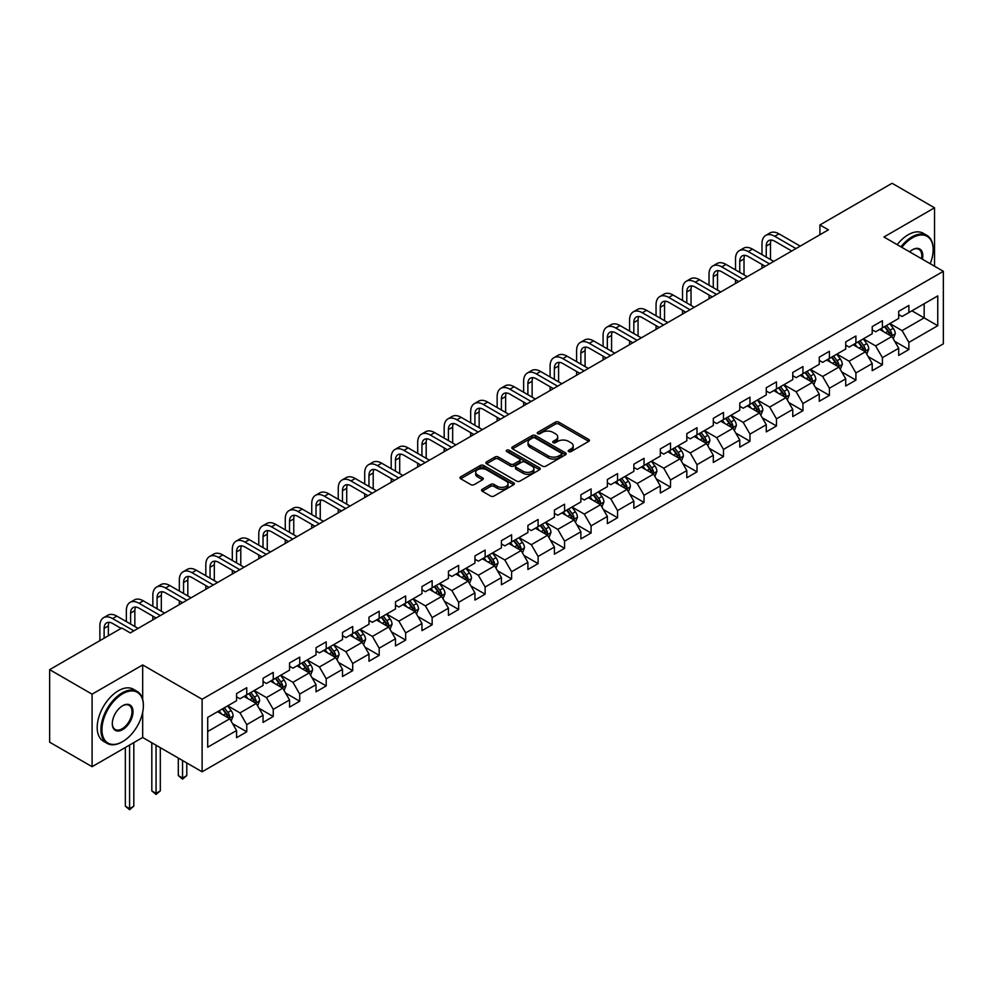 <?xml version="1.0" encoding="UTF-8"?>
<svg xmlns="http://www.w3.org/2000/svg" width="993" height="993" viewBox="0 0 993 993"><rect width="100%" height="100%" fill="white"/><g stroke="black" fill="none" stroke-linecap="round" stroke-linejoin="round"><path stroke-width="1.49" d="M568.704 451.592A1.651 0.956 0 0 0 571.037 451.592L588.737 441.376A2.358 1.365 0 0 0 589.432 440.408A2.358 1.365 0 0 0 588.737 439.452L558.749 422.124A2.358 1.365 0 0 0 555.41 422.124L537.709 432.352A1.651 0.956 0 0 0 537.225 433.022A1.651 0.956 0 0 0 537.709 433.705A1.651 0.956 0 0 0 540.043 433.705L542.327 432.377A7.547 4.357 0 0 1 553.002 432.377L555.497 433.817A7.547 4.357 0 0 1 557.706 436.895A7.547 4.357 0 0 1 555.497 439.973L553.2 441.302A1.651 0.956 0 0 0 552.716 441.972A1.651 0.956 0 0 0 553.2 442.642A1.651 0.956 0 0 0 555.534 442.642L557.83 441.326A7.547 4.357 0 0 1 568.492 441.326L571 442.766A7.547 4.357 0 0 1 573.197 445.845A7.547 4.357 0 0 1 571 448.923L568.704 450.251A1.651 0.956 0 0 0 568.219 450.921A1.651 0.956 0 0 0 568.704 451.592L568.704 450.251M482.25 489.288A2.358 1.365 0 0 0 481.568 490.244A2.358 1.365 0 0 0 482.25 491.212L490.666 496.066A2.358 1.365 0 0 0 494.005 496.066L513.666 484.721A2.358 1.365 0 0 0 514.362 483.752A2.358 1.365 0 0 0 513.666 482.797L483.665 465.469A2.358 1.365 0 0 0 480.339 465.469L460.678 476.826A2.358 1.365 0 0 0 459.982 477.794A2.358 1.365 0 0 0 460.678 478.75L470.843 484.621A2.358 1.365 0 0 0 474.17 484.621L482.586 479.756A2.358 1.365 0 0 0 483.281 478.8A2.358 1.365 0 0 0 482.586 477.832L477.546 474.927A6.306 3.637 0 0 1 475.697 472.358A6.306 3.637 0 0 1 479.594 468.994A6.306 3.637 0 0 1 486.458 469.776L506.207 481.183A6.306 3.637 0 0 1 508.056 483.752A6.306 3.637 0 0 1 504.171 487.116A6.306 3.637 0 0 1 497.294 486.322L494.005 484.423A2.358 1.365 0 0 0 490.666 484.423L482.25 489.288L482.25 491.212M142.682 664.95L92.088 694.169L49.65 669.654L49.65 742.193L92.088 766.695L142.682 737.489L202.113 771.797L202.113 699.258L142.682 664.95L142.682 699.382M934.525 266.211L934.525 207.798L883.931 237.004L943.35 271.312L202.113 699.258M934.525 207.798L892.074 183.283L819.92 224.952L819.92 234.745M49.65 669.654L121.804 627.998L130.294 632.901L828.41 229.842L819.92 224.952M542.501 466.151A2.358 1.365 0 0 0 545.827 466.151L565.489 454.794A2.358 1.365 0 0 0 566.184 453.826A2.358 1.365 0 0 0 565.489 452.87L535.5 435.555A2.358 1.365 0 0 0 532.161 435.555L512.5 446.9A2.358 1.365 0 0 0 511.805 447.868A2.358 1.365 0 0 0 512.5 448.824L542.501 466.151M507.411 451.952A1.651 0.956 0 0 1 509.086 452.187L539.547 469.776L519.922 481.108A2.358 1.365 0 0 1 516.583 481.108L486.582 463.793L486.582 461.869A2.358 1.365 0 0 0 485.9 462.825A2.358 1.365 0 0 0 486.582 463.793M486.582 461.869L494.998 457.003A2.358 1.365 0 0 1 498.337 457.003L510.501 464.029A2.358 1.365 0 0 0 513.84 464.029L519.413 460.802A2.358 1.365 0 0 0 520.109 459.846A2.358 1.365 0 0 0 519.413 458.878L506.753 451.567A1.651 0.956 0 0 1 506.269 450.896A1.651 0.956 0 0 1 507.286 450.015A1.651 0.956 0 0 1 509.086 450.226L539.584 467.827A2.358 1.365 0 0 1 540.266 468.795A2.358 1.365 0 0 1 539.584 469.751L539.584 467.827M202.113 771.797L943.35 343.839L943.35 271.312M232.585 723.624L246.761 731.804L246.761 724.654L263.058 715.233L263.058 722.395L273.249 716.512L273.249 709.362L289.546 699.953L289.546 707.103L299.725 701.219L299.725 694.07L316.022 684.661L316.022 691.811L326.213 685.927L326.213 678.778L342.511 669.369L342.511 676.518L352.701 670.635L352.701 663.485L368.999 654.077L368.999 661.226L379.189 655.355L379.189 648.193L395.487 638.784L395.487 645.934L405.665 640.063L405.665 632.901L421.963 623.492L421.963 630.654L432.154 624.771L432.154 617.609L448.451 608.2L448.451 615.362L458.642 609.479L458.642 602.317L474.939 592.908L474.939 600.07L485.13 594.186L485.13 587.024L501.428 577.616L501.428 584.778L511.606 578.894L511.606 571.745L527.904 562.323L527.904 569.486L538.094 563.602L538.094 556.452L554.392 547.044L554.392 554.193L564.583 548.31L564.583 541.16L580.88 531.751L580.88 538.901L591.071 533.018L591.071 525.868L607.368 516.459L607.368 523.609L617.547 517.725L617.547 510.576L633.844 501.167L633.844 508.317L644.035 502.446L644.035 495.284L660.333 485.875L660.333 493.024L670.523 487.153L670.523 479.991L686.821 470.583L686.821 477.745L696.999 471.861L696.999 464.699L713.309 455.291L713.309 462.453L723.487 456.569L723.487 449.407L739.785 439.998L739.785 447.16L749.976 441.277L749.976 434.115L766.273 424.706L766.273 431.868L776.464 425.985L776.464 418.835L792.762 409.414L792.762 416.576L802.94 410.692L802.94 403.543L819.25 394.134L819.25 401.284L829.428 395.4L829.428 388.251L845.726 378.842L845.726 385.992L855.916 380.108L855.916 372.958L872.214 363.55L872.214 370.699L882.405 364.816L882.405 357.666L898.702 348.258L898.702 355.407L908.88 349.524L908.88 342.374L937.752 325.716L937.752 295.914L924.16 303.759L924.16 317.872L937.752 325.716M246.761 731.804L236.57 737.687L236.57 730.525L207.711 747.195L207.711 717.393L236.57 700.735L236.57 693.573L246.761 687.69L246.761 694.852L263.058 685.443L263.058 678.281L273.249 672.41L273.249 679.56L289.546 670.151L289.546 662.989L299.725 657.118L299.725 664.267L316.022 654.859L316.022 647.709L326.213 641.826L326.213 648.975L342.511 639.566L342.511 632.417L352.701 626.533L352.701 633.683L368.999 624.274L368.999 617.125L379.189 611.241L379.189 618.391L395.487 608.982L395.487 601.832L405.665 595.949L405.665 603.099L421.963 593.69L421.963 586.54L432.154 580.657L432.154 587.819L448.451 578.398L448.451 571.248L458.642 565.365L458.642 572.527L474.939 563.118L474.939 555.956L485.13 550.072L485.13 557.234L501.428 547.826L501.428 540.664L511.606 534.78L511.606 541.942L527.904 532.533L527.904 525.371L538.094 519.488L538.094 526.65L554.392 517.241L554.392 510.079L564.583 504.208L564.583 511.358L580.88 501.949L580.88 494.787L591.071 488.916L591.071 496.066L607.368 486.657L607.368 479.507L617.547 473.624L617.547 480.773L633.844 471.365L633.844 464.215L644.035 458.332L644.035 465.481L660.333 456.072L660.333 448.923L670.523 443.039L670.523 450.189L686.821 440.78L686.821 433.631L696.999 427.747L696.999 434.909L713.309 425.488L713.309 418.338L723.487 412.455L723.487 419.617L739.785 410.208L739.785 403.046L749.976 397.163L749.976 404.325L766.273 394.916L766.273 387.754L776.464 381.871L776.464 389.033L792.762 379.624L792.762 372.462L802.94 366.578L802.94 373.74L819.25 364.332L819.25 357.17L829.428 351.299L829.428 358.448L845.726 349.039L845.726 341.877L855.916 336.006L855.916 343.156L872.214 333.747L872.214 326.598L882.405 320.714L882.405 327.864L898.702 318.455L898.702 311.305L908.88 305.422L908.88 312.572L937.752 295.914M244.042 696.416L256.268 703.478L239.971 712.887L227.745 705.824M236.57 696.813L239.971 698.774L246.761 694.852M239.971 712.887L246.761 724.654M256.268 703.478L263.058 715.233M270.53 681.124L282.757 688.186L266.459 697.595L254.233 690.532M263.058 681.521L266.459 683.482L273.249 679.56M266.459 697.595L273.249 709.362M282.757 688.186L289.546 699.953M297.019 665.831L309.233 672.894L292.935 682.303L280.709 675.252M289.546 666.229L292.935 668.19L299.725 664.267M292.935 682.303L299.725 694.07M309.233 672.894L316.022 684.661M323.495 650.552L335.721 657.602L319.423 667.011L307.197 659.96M316.022 650.936L319.423 652.898L326.213 648.975M319.423 667.011L326.213 678.778M335.721 657.602L342.511 669.369M349.983 635.259L362.209 642.31L345.912 651.718L333.685 644.668M342.511 635.644L345.912 637.605L352.701 633.683M345.912 651.718L352.701 663.485M362.209 642.31L368.999 654.077M376.471 619.967L388.697 627.017L372.4 636.426L360.174 629.376M368.999 620.352L372.4 622.313L379.189 618.391M372.4 636.426L379.189 648.193M388.697 627.017L395.487 638.784M402.959 604.675L415.173 611.725L398.876 621.146L386.649 614.084M395.487 605.06L398.876 607.021L405.665 603.099M398.876 621.146L405.665 632.901M415.173 611.725L421.963 623.492M429.435 589.383L441.662 596.445L425.364 605.854L413.138 598.791M421.963 589.78L425.364 591.729L432.154 587.819M425.364 605.854L432.154 617.609M441.662 596.445L448.451 608.2M455.924 574.091L468.15 581.153L451.852 590.562L439.626 583.499M448.451 574.488L451.852 576.449L458.642 572.527M451.852 590.562L458.642 602.317M468.15 581.153L474.939 592.908M482.412 558.798L494.638 565.861L478.328 575.27L466.114 568.207M474.939 559.196L478.328 561.157L485.13 557.234M478.328 575.27L485.13 587.024M494.638 565.861L501.428 577.616M508.888 543.506L521.114 550.569L504.816 559.978L492.59 552.915M501.428 543.903L504.816 545.865L511.606 541.942M504.816 559.978L511.606 571.745M521.114 550.569L527.904 562.323M535.376 528.214L547.602 535.277L531.305 544.685L519.078 537.623M527.904 528.611L531.305 530.572L538.094 526.65M531.305 544.685L538.094 556.452M547.602 535.277L554.392 547.044M561.864 512.922L574.091 519.984L557.793 529.393L545.567 522.343M554.392 513.319L557.793 515.28L564.583 511.358M557.793 529.393L564.583 541.16M574.091 519.984L580.88 531.751M588.352 497.642L600.566 504.692L584.269 514.101L572.055 507.051M580.88 498.027L584.269 499.988L591.071 496.066M584.269 514.101L591.071 525.868M600.566 504.692L607.368 516.459M614.828 482.35L627.055 489.4L610.757 498.809L598.531 491.758M607.368 482.735L610.757 484.696L617.547 480.773M610.757 498.809L617.547 510.576M627.055 489.4L633.844 501.167M641.317 467.058L653.543 474.108L637.245 483.517L625.019 476.466M633.844 467.442L637.245 469.404L644.035 465.481M637.245 483.517L644.035 495.284M653.543 474.108L660.333 485.875M667.805 451.765L680.031 458.816L663.734 468.224L651.507 461.174M660.333 452.15L663.734 454.111L670.523 450.189M663.734 468.224L670.523 479.991M680.031 458.816L686.821 470.583M694.293 436.473L706.507 443.523L690.209 452.945L677.996 445.882M686.821 436.858L690.209 438.819L696.999 434.909M690.209 452.945L696.999 464.699M706.507 443.523L713.309 455.291M720.769 421.181L732.995 428.244L716.698 437.652L704.471 430.59M713.309 421.578L716.698 423.539L723.487 419.617M716.698 437.652L723.487 449.407M732.995 428.244L739.785 439.998M747.257 405.889L759.484 412.951L743.186 422.36L730.96 415.297M739.785 406.286L743.186 408.247L749.976 404.325M743.186 422.36L749.976 434.115M759.484 412.951L766.273 424.706M773.746 390.597L785.972 397.659L769.674 407.068L757.448 400.005M766.273 390.994L769.674 392.955L776.464 389.033M769.674 407.068L776.464 418.835M785.972 397.659L792.762 409.414M800.234 375.304L812.448 382.367L796.15 391.776L783.936 384.713M792.762 375.702L796.15 377.663L802.94 373.74M796.15 391.776L802.94 403.543M812.448 382.367L819.25 394.134M826.71 360.012L838.936 367.075L822.638 376.484L810.412 369.421M819.25 360.409L822.638 362.371L829.428 358.448M822.638 376.484L829.428 388.251M838.936 367.075L845.726 378.842M853.198 344.732L865.424 351.783L849.127 361.191L836.9 354.141M845.726 345.117L849.127 347.078L855.916 343.156M849.127 361.191L855.916 372.958M865.424 351.783L872.214 363.55M879.686 329.44L891.913 336.49L875.615 345.899L863.389 338.849M872.214 329.825L875.615 331.786L882.405 327.864M875.615 345.899L882.405 357.666M891.913 336.49L898.702 348.258M911.946 310.809L924.16 317.872L902.091 330.607L889.865 323.557M898.702 314.533L902.091 316.494L908.88 312.572M902.091 330.607L908.88 342.374M92.088 694.169L92.088 766.695M207.711 731.506L229.78 718.771L217.554 711.708M229.78 718.771L236.57 730.525M894.705 341.344L908.88 349.524M868.23 356.636L882.405 364.816M841.741 371.928L855.916 380.108M815.253 387.22L829.428 395.4M788.765 402.513L802.94 410.692M762.289 417.805L776.464 425.985M735.801 433.097L749.976 441.277M709.312 448.377L723.487 456.569M682.824 463.669L696.999 471.861M656.348 478.961L670.523 487.153M629.86 494.253L644.035 502.446M603.372 509.546L617.547 517.725M576.883 524.838L591.071 533.018M550.407 540.13L564.583 548.31M523.919 555.422L538.094 563.602M497.431 570.714L511.606 578.894M470.955 586.007L485.13 594.186M444.467 601.286L458.642 609.479M417.979 616.579L432.154 624.771M391.49 631.871L405.665 640.063M365.014 647.163L379.189 655.355M338.526 662.455L352.701 670.635M312.038 677.747L326.213 685.927M285.55 693.04L299.725 701.219M259.074 708.332L273.249 716.512M142.682 737.489L142.682 712.192M569.361 451.827L571 450.884A7.547 4.357 0 0 0 573.197 447.806L573.197 445.845M557.706 436.895L557.706 438.856A7.547 4.357 0 0 1 555.497 441.935L553.858 442.878M588.737 439.452L588.737 441.376L558.749 424.085A2.358 1.365 0 0 0 555.41 424.085L538.367 433.929M565.464 454.806L535.5 437.516A2.358 1.365 0 0 0 532.161 437.516L512.537 448.848L512.5 446.9M561.33 454.509A1.651 0.956 0 0 0 561.815 453.826A1.651 0.956 0 0 0 561.33 453.156L535.004 437.963A1.651 0.956 0 0 0 532.67 437.963L530.25 439.353A7.547 4.357 0 0 0 528.04 442.431A7.547 4.357 0 0 0 530.25 445.509L548.248 455.899A7.547 4.357 0 0 0 558.91 455.899L561.33 454.509L561.33 456.47A1.651 0.956 0 0 0 561.815 455.787L561.815 453.826M528.04 442.431L528.04 444.392A7.547 4.357 0 0 0 530.25 447.471L530.25 445.509M561.33 456.47L558.91 457.86A7.547 4.357 0 0 1 548.248 457.86L530.25 447.471M486.62 463.805L494.998 458.965L494.998 457.003M520.109 459.846L520.109 461.807A2.358 1.365 0 0 1 519.413 462.763L513.84 465.99A2.358 1.365 0 0 1 510.501 465.99L498.337 458.965A2.358 1.365 0 0 0 494.998 458.965M523.125 471.315A6.306 3.637 0 0 0 529.989 472.109A6.306 3.637 0 0 0 533.886 468.746A6.306 3.637 0 0 0 532.037 466.176L525.086 462.155A2.358 1.365 0 0 0 521.747 462.155L516.161 465.382A2.358 1.365 0 0 0 515.479 466.338A2.358 1.365 0 0 0 516.161 467.306L523.125 471.315L523.125 473.276A6.306 3.637 0 0 0 529.989 474.071A6.306 3.637 0 0 0 533.886 470.707L533.886 468.746M515.479 466.338L515.479 468.299A2.358 1.365 0 0 0 516.161 469.267L516.161 467.306M523.125 473.276L516.161 469.267M508.056 483.752L508.056 485.714A6.306 3.637 0 0 1 504.171 489.077A6.306 3.637 0 0 1 497.294 488.283L494.005 486.384A2.358 1.365 0 0 0 490.666 486.384L482.288 491.225M475.697 472.358L475.697 474.319A6.306 3.637 0 0 0 477.546 476.888L477.546 474.927M482.561 479.78L477.546 476.888M513.642 484.733L483.665 467.43A2.358 1.365 0 0 0 480.339 467.43L460.702 478.775L460.678 476.826M893.253 338.812L895.264 333.722A6.368 3.674 -120 0 0 893.241 328.311L889.728 323.631M883.621 331.712L881.25 328.534M890.92 335.919L891.838 333.996A6.368 3.674 -120 0 0 890.013 330.173L886.513 325.493M884.912 326.412L888.797 331.6A3.24 1.874 60 0 1 889.393 332.593L891.838 333.996M884.465 326.672L887.978 331.352A6.368 3.674 60 0 1 889.802 335.175M761.991 254.63L761.991 243.645A18.011 10.402 60 0 1 765.727 235.403L769.972 232.958A18.011 10.402 60 0 1 778.971 233.851L800.234 246.115M765.727 235.403A18.011 10.402 60 0 1 774.726 236.297L795.989 248.573M791.744 251.018L774.726 241.2A12.003 6.926 -120 0 0 768.731 240.604A12.003 6.926 -120 0 0 766.236 246.103L766.236 257.075M771.238 240.045A12.003 6.926 -120 0 0 770.481 243.645L770.481 259.533M761.991 268.197L761.991 264.423M930.218 263.728A29.294 16.906 120 0 0 933.159 249.739A29.294 16.906 120 0 0 912.455 237.786A29.294 16.906 120 0 0 901.805 247.331M900.936 246.823A30.013 17.328 -60 0 1 911.946 236.905A30.013 17.328 -60 0 1 926.953 235.415A30.013 17.328 -60 0 1 933.159 249.156A30.013 17.328 -60 0 1 933.159 249.454M909.625 251.837A14.647 8.453 -60 0 1 912.455 249.739L912.455 249.739A14.647 8.453 -60 0 1 922.41 259.223M897.2 244.663A30.013 17.328 -60 0 1 908.21 234.745A30.013 17.328 -60 0 1 923.217 233.256L926.953 235.415M921.492 258.689A13.927 8.043 120 0 0 918.91 249.355A13.927 8.043 120 0 0 912.195 249.901M122.139 741.895L122.648 741.61A29.294 16.906 120 0 0 143.364 705.725A29.294 16.906 120 0 0 122.648 693.772A29.294 16.906 120 0 0 101.944 729.644A29.294 16.906 120 0 0 122.648 741.61L122.139 741.895A30.013 17.328 -60 0 1 107.132 743.385A30.013 17.328 -60 0 1 102.54 719.342A30.013 17.328 -60 0 1 122.139 692.891A30.013 17.328 -60 0 1 137.146 691.401A30.013 17.328 -60 0 1 143.364 705.142A30.013 17.328 -60 0 1 143.364 705.44M122.648 729.644A14.647 8.453 -60 0 1 112.296 723.674A14.647 8.453 -60 0 1 122.648 705.725L122.648 705.725A14.647 8.453 -60 0 1 133.012 711.708A14.647 8.453 -60 0 1 122.648 729.644M112.296 723.363A13.927 8.043 120 0 0 115.176 729.458A13.927 8.043 120 0 0 122.139 728.763A13.927 8.043 120 0 0 131.237 716.499A13.927 8.043 120 0 0 129.102 705.34A13.927 8.043 120 0 0 122.4 705.886M107.132 743.385L103.409 741.225A30.013 17.328 -60 0 1 98.803 717.182A30.013 17.328 -60 0 1 118.415 690.731A30.013 17.328 -60 0 1 133.41 689.241L137.146 691.401M866.765 354.104L868.788 349.015A6.368 3.674 -120 0 0 866.752 343.603L863.252 338.923M857.145 347.004L854.762 343.826M864.444 351.212L865.35 349.288A6.368 3.674 -120 0 0 863.525 345.465L860.025 340.785M858.424 341.704L862.321 346.892A3.24 1.874 60 0 1 862.905 347.885L865.35 349.288M857.989 341.964L861.49 346.644A6.368 3.674 60 0 1 863.314 350.467M840.277 369.396L842.3 364.307A6.368 3.674 -120 0 0 840.264 358.895L836.764 354.216M830.657 362.296L828.274 359.118M837.955 366.504L838.862 364.58A6.368 3.674 -120 0 0 837.037 360.757L833.537 356.077M831.948 356.996L835.833 362.184A3.24 1.874 60 0 1 836.416 363.165L838.862 364.58M831.501 357.257L835.001 361.936A6.368 3.674 60 0 1 836.826 365.759M735.515 269.922L735.515 258.937A18.011 10.402 60 0 1 739.239 250.695L743.484 248.25A18.011 10.402 60 0 1 752.483 249.144L773.746 261.407M739.239 250.695A18.011 10.402 60 0 1 748.238 251.589L769.501 263.865M765.255 266.31L748.238 256.492A12.003 6.926 -120 0 0 742.243 255.896A12.003 6.926 -120 0 0 739.76 261.395L739.76 272.367M744.75 255.338A12.003 6.926 -120 0 0 744.005 258.937L744.005 274.813M735.515 283.489L735.515 279.716M709.027 285.214L709.027 274.229A18.011 10.402 60 0 1 712.751 265.987L716.996 263.542A18.011 10.402 60 0 1 726.007 264.423L747.257 276.699M712.751 265.987A18.011 10.402 60 0 1 721.762 266.881L743.012 279.157M738.767 281.602L721.762 271.784A12.003 6.926 -120 0 0 715.754 271.188A12.003 6.926 -120 0 0 713.272 276.687L713.272 287.66M718.262 270.63A12.003 6.926 -120 0 0 717.517 274.229L717.517 290.105M709.027 298.769L709.027 295.008M813.788 384.688L815.812 379.599A6.368 3.674 -120 0 0 813.788 374.187L810.276 369.508M804.169 377.588L801.785 374.411M811.467 381.796L812.373 379.872A6.368 3.674 -120 0 0 810.561 376.049L807.048 371.37M805.46 372.288L809.345 377.477A3.24 1.874 60 0 1 809.94 378.457L812.373 379.872M805.013 372.549L808.525 377.216A6.368 3.674 60 0 1 810.338 381.051M787.312 399.98L789.323 394.891A6.368 3.674 -120 0 0 787.3 389.479L783.8 384.8M777.68 392.88L775.31 389.703M784.979 397.088L785.897 395.164A6.368 3.674 -120 0 0 784.073 391.341L780.572 386.662M778.971 387.58L782.856 392.769A3.24 1.874 60 0 1 783.452 393.749L785.897 395.164M778.537 387.841L782.037 392.508A6.368 3.674 60 0 1 783.862 396.344M760.824 415.273L762.847 410.183A6.368 3.674 -120 0 0 760.812 404.759L757.311 400.092M751.205 408.16L748.821 404.983M758.503 412.38L759.409 410.457A6.368 3.674 -120 0 0 757.585 406.634L754.084 401.954M752.495 402.873L756.381 408.061A3.24 1.874 60 0 1 756.964 409.042L759.409 410.457M752.049 403.121L755.549 407.8A6.368 3.674 60 0 1 757.374 411.636M682.539 300.494L682.539 289.522A18.011 10.402 60 0 1 686.275 281.28L690.52 278.822A18.011 10.402 60 0 1 699.519 279.716L720.769 291.992M686.275 281.28A18.011 10.402 60 0 1 695.274 282.173L716.524 294.437M712.279 296.895L695.274 287.076A12.003 6.926 -120 0 0 689.266 286.481A12.003 6.926 -120 0 0 686.784 291.967L686.784 302.952M691.786 285.922A12.003 6.926 -120 0 0 691.029 289.522L691.029 305.397M682.539 314.061L682.539 310.3M656.05 315.786L656.05 304.814A18.011 10.402 60 0 1 659.786 296.572L664.032 294.114A18.011 10.402 60 0 1 673.031 295.008L694.293 307.284M659.786 296.572A18.011 10.402 60 0 1 668.785 297.466L690.048 309.729M685.803 312.187L668.785 302.356A12.003 6.926 -120 0 0 662.79 301.773A12.003 6.926 -120 0 0 660.295 307.259L660.295 318.244M665.298 301.214A12.003 6.926 -120 0 0 664.54 304.814L664.54 320.689M656.05 329.353L656.05 325.592M629.574 331.079L629.574 320.106A18.011 10.402 60 0 1 633.298 311.864L637.543 309.406A18.011 10.402 60 0 1 646.542 310.3L667.805 322.576M633.298 311.864A18.011 10.402 60 0 1 642.31 312.758L663.56 325.021M659.315 327.479L642.31 317.648A12.003 6.926 -120 0 0 636.302 317.052A12.003 6.926 -120 0 0 633.819 322.551L633.819 333.536M638.809 316.506A12.003 6.926 -120 0 0 638.065 320.106L638.065 335.982M629.574 344.645L629.574 340.884M734.336 430.565L736.359 425.476A6.368 3.674 -120 0 0 734.323 420.051L730.823 415.384M724.716 423.452L722.333 420.275M732.015 427.673L732.921 425.749A6.368 3.674 -120 0 0 731.096 421.913L727.596 417.246M726.007 418.165L729.892 423.353A3.24 1.874 60 0 1 730.476 424.334L732.921 425.749M725.56 418.413L729.061 423.092A6.368 3.674 60 0 1 730.885 426.916M603.086 346.371L603.086 335.398A18.011 10.402 60 0 1 606.81 327.156L611.055 324.699A18.011 10.402 60 0 1 620.066 325.592L641.317 337.868M606.81 327.156A18.011 10.402 60 0 1 615.821 328.038L637.072 340.314M632.826 342.771L615.821 332.94A12.003 6.926 -120 0 0 609.814 332.345A12.003 6.926 -120 0 0 607.331 337.843L607.331 348.828M612.321 331.799A12.003 6.926 -120 0 0 611.576 335.398L611.576 351.274M603.086 359.938L603.086 356.177M707.86 445.857L709.871 440.768A6.368 3.674 -120 0 0 707.848 435.344L704.335 430.664M698.228 438.745L695.845 435.567M705.526 442.965L706.433 441.041A6.368 3.674 -120 0 0 704.62 437.205L701.108 432.526M699.519 433.457L703.404 438.645A3.24 1.874 60 0 1 704 439.626L706.433 441.041M699.072 433.705L702.585 438.385A6.368 3.674 60 0 1 704.397 442.208M576.598 361.663L576.598 350.69A18.011 10.402 60 0 1 580.334 342.436L584.579 339.991A18.011 10.402 60 0 1 593.578 340.884L614.828 353.16M580.334 342.436A18.011 10.402 60 0 1 589.333 343.33L610.583 355.606M606.351 358.051L589.333 348.233A12.003 6.926 -120 0 0 583.325 347.637A12.003 6.926 -120 0 0 580.843 353.136L580.843 364.108M585.845 347.091A12.003 6.926 -120 0 0 585.088 350.69L585.088 366.566M576.598 375.23L576.598 371.469M681.372 461.149L683.383 456.06A6.368 3.674 -120 0 0 681.359 450.636L677.859 445.956M671.74 454.037L669.369 450.859M679.038 458.257L679.957 456.333A6.368 3.674 -120 0 0 678.132 452.498L674.632 447.818M673.031 448.749L676.916 453.938A3.24 1.874 60 0 1 677.511 454.918L679.957 456.333M672.596 448.997L676.096 453.677A6.368 3.674 60 0 1 677.921 457.5M550.11 376.955L550.11 365.983A18.011 10.402 60 0 1 553.846 357.728L558.091 355.283A18.011 10.402 60 0 1 567.09 356.177L588.352 368.44M553.846 357.728A18.011 10.402 60 0 1 562.845 358.622L584.107 370.898M579.862 373.343L562.845 363.525A12.003 6.926 -120 0 0 556.85 362.929A12.003 6.926 -120 0 0 554.355 368.428L554.355 379.4M559.357 362.383A12.003 6.926 -120 0 0 558.6 365.983L558.6 381.858M550.11 390.522L550.11 386.761M654.884 476.429L656.907 471.352A6.368 3.674 -120 0 0 654.871 465.928L651.371 461.249M645.264 469.329L642.881 466.151M652.562 473.549L653.468 471.613A6.368 3.674 -120 0 0 651.644 467.79L648.144 463.11M646.555 464.029L650.44 469.217A3.24 1.874 60 0 1 651.023 470.21L653.468 471.613M646.108 464.29L649.608 468.969A6.368 3.674 60 0 1 651.433 472.792M523.634 392.247L523.634 381.262A18.011 10.402 60 0 1 527.357 373.02L531.603 370.575A18.011 10.402 60 0 1 540.602 371.469L561.864 383.732M527.357 373.02A18.011 10.402 60 0 1 536.369 373.914L557.619 386.19M553.374 388.635L536.369 378.817A12.003 6.926 -120 0 0 530.361 378.221A12.003 6.926 -120 0 0 527.879 383.72L527.879 394.693M532.869 377.663A12.003 6.926 -120 0 0 532.124 381.262L532.124 397.15M523.634 405.814L523.634 402.053M628.395 491.721L630.418 486.632A6.368 3.674 -120 0 0 628.383 481.22L624.882 476.541M618.776 484.621L616.392 481.444M626.074 488.829L626.98 486.905A6.368 3.674 -120 0 0 625.168 483.082L621.655 478.403M620.066 479.321L623.952 484.51A3.24 1.874 60 0 1 624.535 485.503L626.98 486.905M619.62 479.582L623.12 484.261A6.368 3.674 60 0 1 624.945 488.084M497.145 407.54L497.145 396.555A18.011 10.402 60 0 1 500.869 388.313L505.114 385.867A18.011 10.402 60 0 1 514.126 386.761L535.376 399.025M500.869 388.313A18.011 10.402 60 0 1 509.881 389.206L531.131 401.482M526.886 403.928L509.881 394.109A12.003 6.926 -120 0 0 503.873 393.513A12.003 6.926 -120 0 0 501.391 399.012L501.391 409.985M506.38 392.955A12.003 6.926 -120 0 0 505.636 396.555L505.636 412.443M497.145 421.106L497.145 417.333M601.919 507.013L603.93 501.924A6.368 3.674 -120 0 0 601.907 496.512L598.394 491.833M592.287 499.913L589.904 496.736M599.586 504.121L600.504 502.197A6.368 3.674 -120 0 0 598.68 498.374L595.167 493.695M593.578 494.613L597.463 499.802A3.24 1.874 60 0 1 598.059 500.795L600.504 502.197M593.131 494.874L596.644 499.553A6.368 3.674 60 0 1 598.456 503.377M470.657 422.832L470.657 411.847A18.011 10.402 60 0 1 474.393 403.605L478.638 401.16A18.011 10.402 60 0 1 487.637 402.053L508.888 414.317M474.393 403.605A18.011 10.402 60 0 1 483.392 404.499L504.655 416.775M500.41 419.22L483.392 409.401A12.003 6.926 -120 0 0 477.385 408.806A12.003 6.926 -120 0 0 474.902 414.304L474.902 425.277M479.904 408.247A12.003 6.926 -120 0 0 479.147 411.847L479.147 427.722M470.657 436.399L470.657 432.625M575.431 522.306L577.454 517.216A6.368 3.674 -120 0 0 575.419 511.805L571.918 507.125M565.811 515.206L563.428 512.028M573.098 519.413L574.016 517.49A6.368 3.674 -120 0 0 572.191 513.666L568.691 508.987M567.09 509.906L570.987 515.094A3.24 1.874 60 0 1 571.571 516.087L574.016 517.49M566.655 510.166L570.156 514.846A6.368 3.674 60 0 1 571.98 518.669M444.169 438.124L444.169 427.139A18.011 10.402 60 0 1 447.905 418.897L452.15 416.452A18.011 10.402 60 0 1 461.149 417.333L482.412 429.609M447.905 418.897A18.011 10.402 60 0 1 456.904 419.791L478.167 432.067M473.922 434.512L456.904 424.694A12.003 6.926 -120 0 0 450.909 424.098A12.003 6.926 -120 0 0 448.414 429.597L448.414 440.569M453.416 423.539A12.003 6.926 -120 0 0 452.659 427.139L452.659 443.015M444.169 451.678L444.169 447.917M548.943 537.598L550.966 532.509A6.368 3.674 -120 0 0 548.93 527.097L545.43 522.417M539.323 530.498L536.94 527.32M546.622 534.706L547.528 532.782A6.368 3.674 -120 0 0 545.703 528.959L542.203 524.279M540.614 525.198L544.499 530.386A3.24 1.874 60 0 1 545.083 531.367L547.528 532.782M540.167 525.458L543.668 530.138A6.368 3.674 60 0 1 545.492 533.961M417.693 453.404L417.693 442.431A18.011 10.402 60 0 1 421.417 434.189L425.662 431.732A18.011 10.402 60 0 1 434.673 432.625L455.924 444.901M421.417 434.189A18.011 10.402 60 0 1 430.428 435.083L451.678 447.346M447.433 449.804L430.428 439.986A12.003 6.926 -120 0 0 424.421 439.39A12.003 6.926 -120 0 0 421.938 444.876L421.938 455.861M426.928 438.832A12.003 6.926 -120 0 0 426.183 442.431L426.183 458.307M417.693 466.971L417.693 463.21M522.455 552.89L524.478 547.801A6.368 3.674 -120 0 0 522.442 542.389L518.942 537.709M512.835 545.79L510.452 542.612M520.133 549.998L521.04 548.074A6.368 3.674 -120 0 0 519.227 544.251L515.715 539.571M514.126 540.49L518.011 545.678A3.24 1.874 60 0 1 518.594 546.659L521.04 548.074M513.679 540.751L517.179 545.418A6.368 3.674 60 0 1 519.004 549.253M391.205 468.696L391.205 457.723A18.011 10.402 60 0 1 394.929 449.481L399.174 447.024A18.011 10.402 60 0 1 408.185 447.917L429.435 460.193M394.929 449.481A18.011 10.402 60 0 1 403.94 450.375L425.19 462.639M420.945 465.096L403.94 455.278A12.003 6.926 -120 0 0 397.932 454.682A12.003 6.926 -120 0 0 395.45 460.169L395.45 471.154M400.44 454.124A12.003 6.926 -120 0 0 399.695 457.723L399.695 473.599M391.205 482.263L391.205 478.502M495.979 568.182L497.989 563.093A6.368 3.674 -120 0 0 495.966 557.681L492.454 553.002M486.347 561.07L483.976 557.905M493.645 565.29L494.564 563.366A6.368 3.674 -120 0 0 492.739 559.543L489.239 554.864M487.637 555.782L491.523 560.971A3.24 1.874 60 0 1 492.118 561.951L494.564 563.366M487.191 556.03L490.703 560.71A6.368 3.674 60 0 1 492.516 564.545M364.716 483.988L364.716 473.016A18.011 10.402 60 0 1 368.453 464.774L372.698 462.316A18.011 10.402 60 0 1 381.697 463.21L402.959 475.486M368.453 464.774A18.011 10.402 60 0 1 377.452 465.667L398.714 477.931M394.469 480.389L377.452 470.558A12.003 6.926 -120 0 0 371.456 469.974A12.003 6.926 -120 0 0 368.962 475.461L368.962 486.446M373.964 469.416A12.003 6.926 -120 0 0 373.207 473.016L373.207 488.891M364.716 497.555L364.716 493.794M469.49 583.474L471.514 578.385A6.368 3.674 -120 0 0 469.478 572.961L465.978 568.294M459.871 576.362L457.488 573.184M467.157 580.582L468.075 578.658A6.368 3.674 -120 0 0 466.251 574.823L462.75 570.156M461.149 571.074L465.047 576.263A3.24 1.874 60 0 1 465.63 577.243L468.075 578.658M460.715 571.323L464.215 576.002A6.368 3.674 60 0 1 466.04 579.838M338.241 499.28L338.241 488.308A18.011 10.402 60 0 1 341.964 480.066L346.209 477.608A18.011 10.402 60 0 1 355.209 478.502L376.471 490.778M341.964 480.066A18.011 10.402 60 0 1 350.963 480.947L372.226 493.223M367.981 495.681L350.963 485.85A12.003 6.926 -120 0 0 344.968 485.254A12.003 6.926 -120 0 0 342.473 490.753L342.473 501.738M347.476 484.708A12.003 6.926 -120 0 0 346.718 488.308L346.718 504.183M338.241 512.847L338.241 509.086M443.002 598.767L445.025 593.677A6.368 3.674 -120 0 0 442.99 588.253L439.489 583.574M433.382 591.654L430.999 588.477M440.681 595.874L441.587 593.951A6.368 3.674 -120 0 0 439.762 590.115L436.262 585.448M434.673 586.366L438.558 591.555A3.24 1.874 60 0 1 439.142 592.536L441.587 593.951M434.226 586.615L437.727 591.294A6.368 3.674 60 0 1 439.551 595.117M311.752 514.573L311.752 503.6A18.011 10.402 60 0 1 315.476 495.358L319.721 492.9A18.011 10.402 60 0 1 328.733 493.794L349.983 506.07M315.476 495.358A18.011 10.402 60 0 1 324.488 496.239L345.738 508.515M341.493 510.961L324.488 501.142A12.003 6.926 -120 0 0 318.48 500.546A12.003 6.926 -120 0 0 315.997 506.045L315.997 517.018M320.987 500A12.003 6.926 -120 0 0 320.243 503.6L320.243 519.476M311.752 528.139L311.752 524.378M416.514 614.059L418.537 608.97A6.368 3.674 -120 0 0 416.514 603.545L413.001 598.866M406.894 606.946L404.511 603.769M414.193 611.167L415.099 609.243A6.368 3.674 -120 0 0 413.287 605.407L409.774 600.728M408.185 601.659L412.07 606.847A3.24 1.874 60 0 1 412.666 607.828L415.099 609.243M407.738 601.907L411.251 606.586A6.368 3.674 60 0 1 413.063 610.41M285.264 529.865L285.264 518.892A18.011 10.402 60 0 1 289 510.638L293.233 508.193A18.011 10.402 60 0 1 302.244 509.086L323.495 521.362M289 510.638A18.011 10.402 60 0 1 297.999 511.532L319.249 523.808M315.004 526.253L297.999 516.434A12.003 6.926 -120 0 0 291.992 515.839A12.003 6.926 -120 0 0 289.509 521.337L289.509 532.31M294.511 515.293A12.003 6.926 -120 0 0 293.754 518.892L293.754 534.768M285.264 543.432L285.264 539.671M390.038 629.339L392.049 624.262A6.368 3.674 -120 0 0 390.026 618.838L386.513 614.158M380.406 622.239L378.035 619.061M387.704 626.459L388.623 624.523A6.368 3.674 -120 0 0 386.798 620.699L383.298 616.02M381.697 616.938L385.582 622.139A3.24 1.874 60 0 1 386.178 623.12L388.623 624.523M381.25 617.199L384.763 621.879A6.368 3.674 60 0 1 386.575 625.702M258.776 545.157L258.776 534.172A18.011 10.402 60 0 1 262.512 525.93L266.757 523.485A18.011 10.402 60 0 1 275.756 524.378L297.019 536.642M262.512 525.93A18.011 10.402 60 0 1 271.511 526.824L292.774 539.1M288.529 541.545L271.511 531.727A12.003 6.926 -120 0 0 265.516 531.131A12.003 6.926 -120 0 0 263.021 536.63L263.021 547.602M268.023 530.585A12.003 6.926 -120 0 0 267.266 534.172L267.266 550.06M258.776 558.724L258.776 554.963M363.55 644.631L365.573 639.554A6.368 3.674 -120 0 0 363.537 634.13L360.037 629.45M353.93 637.531L351.547 634.353M361.229 641.739L362.135 639.815A6.368 3.674 -120 0 0 360.31 635.992L356.81 631.312M355.209 632.231L359.106 637.419A3.24 1.874 60 0 1 359.689 638.412L362.135 639.815M354.774 632.491L358.274 637.171A6.368 3.674 60 0 1 360.099 640.994M232.3 560.449L232.3 549.464A18.011 10.402 60 0 1 236.024 541.222L240.269 538.777A18.011 10.402 60 0 1 249.268 539.671L270.53 551.934M236.024 541.222A18.011 10.402 60 0 1 245.023 542.116L266.285 554.392M262.04 556.837L245.023 547.019A12.003 6.926 -120 0 0 239.028 546.423A12.003 6.926 -120 0 0 236.545 551.922L236.545 562.894M241.535 545.865A12.003 6.926 -120 0 0 240.778 549.464L240.778 565.352M232.3 574.016L232.3 570.243M337.061 659.923L339.085 654.834A6.368 3.674 -120 0 0 337.049 649.422L333.549 644.742M327.442 652.823L325.059 649.645M334.74 657.031L335.646 655.107A6.368 3.674 -120 0 0 333.822 651.284L330.321 646.604M328.733 647.523L332.618 652.711A3.24 1.874 60 0 1 333.201 653.704L335.646 655.107M328.286 647.784L331.786 652.463A6.368 3.674 60 0 1 333.611 656.286M205.812 575.741L205.812 564.756A18.011 10.402 60 0 1 209.535 556.514L213.78 554.069A18.011 10.402 60 0 1 222.792 554.963L244.042 567.226M209.535 556.514A18.011 10.402 60 0 1 218.547 557.408L239.797 569.684M235.552 572.129L218.547 562.311A12.003 6.926 -120 0 0 212.539 561.715A12.003 6.926 -120 0 0 210.057 567.214L210.057 578.187M215.047 561.157A12.003 6.926 -120 0 0 214.302 564.756L214.302 580.644M205.812 589.308L205.812 585.535M310.573 675.215L312.596 670.126A6.368 3.674 -120 0 0 310.573 664.714L307.06 660.035M300.953 668.115L298.57 664.938M308.252 672.323L309.158 670.399A6.368 3.674 -120 0 0 307.346 666.576L303.833 661.897M302.244 662.815L306.129 668.004A3.24 1.874 60 0 1 306.725 668.997L309.158 670.399M301.798 663.076L305.31 667.755A6.368 3.674 60 0 1 307.122 671.578M179.323 591.034L179.323 580.049A18.011 10.402 60 0 1 183.06 571.807L187.305 569.361A18.011 10.402 60 0 1 196.304 570.243L217.554 582.519M183.06 571.807A18.011 10.402 60 0 1 192.059 572.7L213.309 584.976M209.064 587.422L192.059 577.603A12.003 6.926 -120 0 0 186.051 577.007A12.003 6.926 -120 0 0 183.568 582.506L183.568 593.479M188.571 576.449A12.003 6.926 -120 0 0 187.814 580.049L187.814 595.924M179.323 604.588L179.323 600.827M284.097 690.507L286.108 685.418A6.368 3.674 -120 0 0 284.085 680.006L280.585 675.327M274.465 683.407L272.094 680.23M281.764 687.615L282.682 685.691A6.368 3.674 -120 0 0 280.858 681.868L277.357 677.189M275.756 678.107L279.641 683.296A3.24 1.874 60 0 1 280.237 684.276L282.682 685.691M275.309 678.368L278.822 683.047A6.368 3.674 60 0 1 280.647 686.871M182.551 760.501L182.551 778.053L186.796 775.595L186.796 762.959M186.796 775.595L182.551 779.133L178.306 775.595L178.306 758.056M178.306 775.595L182.551 778.053L182.551 779.133M152.835 606.313L152.835 595.341A18.011 10.402 60 0 1 156.571 587.099L160.816 584.654A18.011 10.402 60 0 1 169.815 585.535L191.078 597.811M156.571 587.099A18.011 10.402 60 0 1 165.57 587.993L186.833 600.256M182.588 602.714L165.57 592.895A12.003 6.926 -120 0 0 159.575 592.3A12.003 6.926 -120 0 0 157.08 597.786L157.08 608.771M162.082 591.741A12.003 6.926 -120 0 0 161.325 595.341L161.325 611.216M152.835 619.88L152.835 616.119M257.609 705.8L259.632 700.71A6.368 3.674 -120 0 0 257.597 695.299L254.096 690.619M247.989 698.7L245.606 695.522M255.288 702.907L256.194 700.984A6.368 3.674 -120 0 0 254.369 697.16L250.869 692.481M249.268 693.399L253.165 698.588A3.24 1.874 60 0 1 253.749 699.568L256.194 700.984M248.833 693.66L252.334 698.327A6.368 3.674 60 0 1 254.158 702.163M156.062 745.209L156.062 793.345L160.307 790.887L160.307 747.667M160.307 790.887L156.062 794.425L151.817 790.887L151.817 742.764M151.817 790.887L156.062 793.345L156.062 794.425M126.359 621.606L126.359 610.633A18.011 10.402 60 0 1 130.083 602.391L134.328 599.933A18.011 10.402 60 0 1 143.327 600.827L164.59 613.103M130.083 602.391A18.011 10.402 60 0 1 139.082 603.285L160.345 615.548M156.1 618.006L139.082 608.188A12.003 6.926 -120 0 0 133.087 607.592A12.003 6.926 -120 0 0 130.604 613.078L130.604 624.063M135.594 607.033A12.003 6.926 -120 0 0 134.849 610.633L134.849 626.509M231.121 721.092L233.144 716.003A6.368 3.674 -120 0 0 231.108 710.591L227.608 705.911M221.501 713.992L219.118 710.814M228.8 718.2L229.706 716.276A6.368 3.674 -120 0 0 227.881 712.453L224.381 707.773M222.792 708.692L226.677 713.88A3.24 1.874 60 0 1 227.26 714.861L229.706 716.276M222.345 708.94L225.845 713.619A6.368 3.674 60 0 1 227.67 717.455M129.587 745.06L129.587 808.637L133.819 806.179L133.819 742.603M133.819 806.179L129.587 809.717L125.341 806.179L125.341 747.506M125.341 806.179L129.587 808.637L129.587 809.717M99.871 640.671L99.871 625.925A18.011 10.402 60 0 1 103.595 617.683L107.84 615.226A18.011 10.402 60 0 1 116.851 616.119L138.101 628.395M103.595 617.683A18.011 10.402 60 0 1 112.606 618.577L133.856 630.84M121.121 628.395L112.606 623.467A12.003 6.926 -120 0 0 106.599 622.884A12.003 6.926 -120 0 0 104.116 628.37L104.116 638.214M109.106 622.326A12.003 6.926 -120 0 0 108.361 625.925L108.361 635.768M571 450.884L571 448.923M553.2 442.642L553.2 441.302M555.497 441.935L555.497 439.973M537.709 433.705L537.709 432.352M555.41 424.085L555.41 422.124M558.749 424.085L558.749 422.124M532.161 437.516L532.161 435.555M535.5 437.516L535.5 435.555M565.489 454.794L565.489 452.87M548.248 457.86L548.248 455.899M558.91 457.86L558.91 455.899M498.337 458.965L498.337 457.003M510.501 465.99L510.501 464.029M513.84 465.99L513.84 464.029M519.413 462.763L519.413 460.802M509.086 452.187L509.086 450.226M490.666 486.384L490.666 484.423M494.005 486.384L494.005 484.423M497.294 488.283L497.294 486.322M482.586 479.756L482.586 477.832M480.339 467.43L480.339 465.469M483.665 467.43L483.665 465.469M513.666 484.721L513.666 482.797M891.28 336.13L895.227 333.847M890.013 330.173L893.241 328.311M885.483 332.792L887.978 331.352M778.971 233.851L774.726 236.297M770.481 243.645L766.236 246.103M864.791 351.423L868.738 349.139M863.525 345.465L866.752 343.603M859.007 348.071L861.49 346.644M838.315 366.715L842.263 364.431M837.037 360.757L840.264 358.895M832.519 363.364L835.001 361.936M752.483 249.144L748.238 251.589M744.005 258.937L739.76 261.395M726.007 264.423L721.762 266.881M717.517 274.229L713.272 276.687M811.827 382.007L815.774 379.723M810.561 376.049L813.788 374.187M806.031 378.656L808.525 377.216M785.339 397.299L789.286 395.015M784.073 391.341L787.3 389.479M779.542 393.948L782.037 392.508M758.851 412.579L762.798 410.308M757.585 406.634L760.812 404.759M753.066 409.24L755.549 407.8M699.519 279.716L695.274 282.173M691.029 289.522L686.784 291.967M673.031 295.008L668.785 297.466M664.54 304.814L660.295 307.259M646.542 310.3L642.31 312.758M638.065 320.106L633.819 322.551M732.375 427.871L736.322 425.6M731.096 421.913L734.323 420.051M726.578 424.532L729.061 423.092M620.066 325.592L615.821 328.038M611.576 335.398L607.331 337.843M705.886 443.163L709.834 440.892M704.62 437.205L707.848 435.344M700.09 439.825L702.585 438.385M593.578 340.884L589.333 343.33M585.088 350.69L580.843 353.136M679.398 458.456L683.345 456.184M678.132 452.498L681.359 450.636M673.602 455.117L676.096 453.677M567.09 356.177L562.845 358.622M558.6 365.983L554.355 368.428M652.91 473.748L656.857 471.464M651.644 467.79L654.871 465.928M647.126 470.409L649.608 468.969M540.602 371.469L536.369 373.914M532.124 381.262L527.879 383.72M626.434 489.04L630.381 486.756M625.168 483.082L628.383 481.22M620.637 485.701L623.12 484.261M514.126 386.761L509.881 389.206M505.636 396.555L501.391 399.012M599.946 504.332L603.893 502.048M598.68 498.374L601.907 496.512M594.149 500.981L596.644 499.553M487.637 402.053L483.392 404.499M479.147 411.847L474.902 414.304M573.457 519.624L577.405 517.341M572.191 513.666L575.419 511.805M567.661 516.273L570.156 514.846M461.149 417.333L456.904 419.791M452.659 427.139L448.414 429.597M546.969 534.917L550.916 532.633M545.703 528.959L548.93 527.097M541.185 531.565L543.668 530.138M434.673 432.625L430.428 435.083M426.183 442.431L421.938 444.876M520.493 550.209L524.441 547.925M519.227 544.251L522.442 542.389M514.697 546.858L517.179 545.418M408.185 447.917L403.94 450.375M399.695 457.723L395.45 460.169M494.005 565.501L497.952 563.217M492.739 559.543L495.966 557.681M488.208 562.15L490.703 560.71M381.697 463.21L377.452 465.667M373.207 473.016L368.962 475.461M467.517 580.781L471.464 578.509M466.251 574.823L469.478 572.961M461.733 577.442L464.215 576.002M355.209 478.502L350.963 480.947M346.718 488.308L342.473 490.753M441.029 596.073L444.976 593.802M439.762 590.115L442.99 588.253M435.244 592.734L437.727 591.294M328.733 493.794L324.488 496.239M320.243 503.6L315.997 506.045M414.553 611.365L418.5 609.094M413.287 605.407L416.514 603.545M408.756 608.026L411.251 606.586M302.244 509.086L297.999 511.532M293.754 518.892L289.509 521.337M388.064 626.657L392.012 624.386M386.798 620.699L390.026 618.838M382.268 623.319L384.763 621.879M275.756 524.378L271.511 526.824M267.266 534.172L263.021 536.63M361.576 641.95L365.523 639.666M360.31 635.992L363.537 634.13M355.792 638.611L358.274 637.171M249.268 539.671L245.023 542.116M240.778 549.464L236.545 551.922M335.1 657.242L339.047 654.958M333.822 651.284L337.049 649.422M329.304 653.89L331.786 652.463M222.792 554.963L218.547 557.408M214.302 564.756L210.057 567.214M308.612 672.534L312.559 670.25M307.346 666.576L310.573 664.714M302.815 669.183L305.31 667.755M196.304 570.243L192.059 572.7M187.814 580.049L183.568 582.506M282.124 687.826L286.071 685.542M280.858 681.868L284.085 680.006M276.327 684.475L278.822 683.047M169.815 585.535L165.57 587.993M161.325 595.341L157.08 597.786M255.635 703.118L259.583 700.835M254.369 697.16L257.597 695.299M249.851 699.767L252.334 698.327M143.327 600.827L139.082 603.285M134.849 610.633L130.604 613.078M229.16 718.411L233.107 716.127M227.881 712.453L231.108 710.591M223.363 715.059L225.845 713.619M116.851 616.119L112.606 618.577M108.361 625.925L104.116 628.37"/></g></svg>
